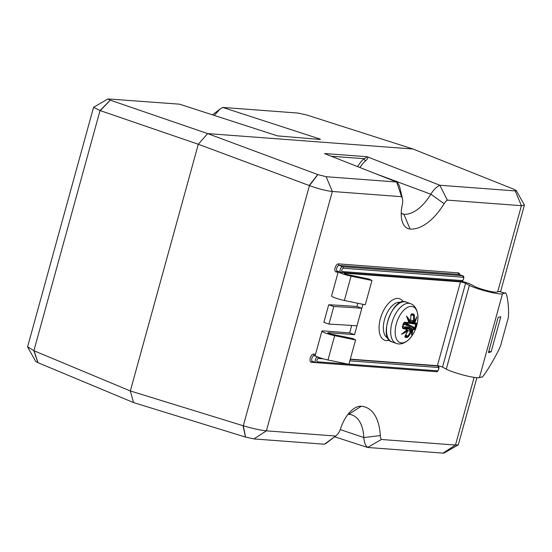 <?xml version="1.0" encoding="UTF-8"?>
<svg xmlns="http://www.w3.org/2000/svg" width="552" height="552" viewBox="0 0 552 552"><rect width="100%" height="100%" fill="white"/><g stroke="black" fill="none" stroke-linecap="round" stroke-linejoin="round"><path stroke-width="0.83" d="M498.118 317.49L500.823 316.717L491.142 351.879L488.43 352.652L498.118 317.49M491.142 351.879L488.837 351.189M351.686 325.466L349.644 332.884L323.389 330.91A9.184 1.118 15.4 0 0 321.906 331.117A9.184 1.118 15.4 0 0 334.678 335.657L355.578 339.97L352.963 338.569L332.069 334.257A3.064 0.373 15.4 0 1 327.805 332.739A3.064 0.373 15.4 0 1 328.302 332.677L354.556 334.643L356.978 325.852A918.631 111.87 15.4 0 0 328.951 324.121L323.851 322.347L328.695 304.766A924.752 112.615 -164.6 0 1 356.902 306.512L357.799 303.269M461.803 281.313A9.184 1.118 15.4 0 1 470.884 284.411L474.658 286.433A12.247 1.49 15.4 0 0 486.588 290.518A12.247 1.49 15.4 0 0 496.752 292.091L499.429 291.435L504.818 293.174C507.219 289.455 510.172 314.957 507.523 320.484L501.23 343.337C501.023 348.174 482.324 379.838 481.73 376.975L479.419 377.63A18.375 2.236 -164.6 0 1 464.177 375.277A18.375 2.236 -164.6 0 1 446.271 369.143L442.504 367.121A3.064 0.373 -164.6 0 0 437.398 365.693L350.299 359.152M344.586 273.571L344.69 273.192L460.478 281.886A3.064 0.373 15.4 0 1 465.584 283.314L469.359 285.343A18.375 2.236 15.4 0 0 487.257 291.47A18.375 2.236 15.4 0 0 502.499 293.83L504.818 293.174L499.063 291.435M356.978 325.852L362.906 304.325M344.69 273.192A3.064 0.373 15.4 0 0 344.193 273.261A3.064 0.373 15.4 0 0 348.45 274.772L369.35 279.084L371.965 280.492L351.065 276.172A9.184 1.118 15.4 0 1 338.286 271.632L331.586 295.955A9.184 1.118 -164.6 0 0 344.365 300.495L365.265 304.808L371.965 280.492M321.906 331.117L315.206 355.433A9.184 1.118 -164.6 0 0 327.985 359.98L348.878 364.292L355.578 339.97M328.951 324.121L333.794 306.539L328.695 304.766M356.902 306.512L361.815 308.271A918.631 111.87 15.4 0 0 333.794 306.539M354.556 334.643L349.644 332.884M408.107 319.373A32.209 17.16 28.1 0 1 409.584 321.595A0.614 0.373 88.9 0 0 409.839 321.754L409.839 321.754A0.614 0.614 0 0 0 410.412 321.312L410.295 321.216A0.614 0.386 149 0 1 409.584 321.595L408.88 321.602M410.191 321.34L410.295 321.216A32.816 17.485 -151.9 0 0 406.493 316.103L408.963 322.603A0.614 0.448 83 0 1 408.487 323.099L408.232 323.106A0.614 0.455 -84.9 0 0 408.252 323.106L408.252 323.106A0.614 0.455 -84.9 0 0 408.749 322.603A33.003 0.959 -173.1 0 1 404.609 322.216A0.614 0.373 95.6 0 1 404.188 322.727L408.583 323.099A0.614 0.614 0 0 0 409.101 322.32L408.949 322.189M414.172 321.602A0.614 0.414 -144.5 0 0 414.166 321.512L413.351 321.581L413.793 321.913A0.614 0.414 -144.5 0 0 414.172 321.602M410.785 315.137L410.861 315.047A33.003 24.412 97.6 0 1 410.419 320.684L411.047 314.55A31.774 0.925 6.9 0 0 411.061 314.55M411.13 314.557A31.774 0.925 6.9 0 0 413.11 314.702A0.614 0.538 -86.1 0 0 413.724 314.047A32.375 0.938 -173.1 0 1 411.592 313.888L410.861 315.047M411.592 313.888A0.614 0.497 94.6 0 1 411.13 314.55M407.155 329.199A0.614 0.455 123.9 0 0 407.017 328.668L406.962 328.64A0.614 0.469 112.3 0 1 407.086 329.406L407.114 329.606A0.614 0.614 0 0 0 406.996 328.654A0.614 0.455 123.9 0 0 406.962 328.64L406.727 328.571A0.614 0.455 100.1 0 1 406.893 329.351L407.086 329.406A32.865 20.886 149.4 0 1 401.483 334.284A32.816 23.515 -0.1 0 0 407.617 330.945L407.797 330.82A0.614 0.614 0 0 0 407.604 330.22L407.638 330.586M403.443 323.244L404.181 322.727A0.614 0.373 95.6 0 1 404.174 322.727A32.389 0.938 6.9 0 0 408.232 323.106M402.332 327.108L403.374 323.306A32.375 23.95 97.6 0 1 402.332 327.108L402.884 328.481A33.003 6.955 24.1 0 0 406.893 329.351M404.609 322.216L403.374 323.306M414.8 320.767A32.258 26.365 168.6 0 1 414.028 322.568L413.979 323.513A0.614 0.559 -66.1 0 0 414.649 323.03L411.392 322.002M414.373 315.309L413.586 315.351A32.389 29.842 88.5 0 1 413.413 320.905L414.2 320.974A33.003 30.408 -91.5 0 0 414.373 315.309L413.724 314.047M413.11 314.702L413.586 315.351L410.998 314.999M410.647 319.994L413.413 320.905L413.351 321.581L410.095 321.692M409.087 322.271L414.138 323.548A0.614 0.566 -87.1 0 0 414.766 323.058L414.649 323.03A32.865 26.862 -11.4 0 0 416.67 316.869A32.816 17.554 160.7 0 1 414.166 321.512L414.2 320.974M407.003 329.71L407.597 330.22L407.197 330.255L407.459 331.435A33.003 24.412 97.6 0 1 405.016 336.278L405.133 336.078M402.863 326.239L406.727 328.571A32.389 6.831 -155.9 0 1 402.794 327.722A0.614 0.386 104.1 0 1 402.884 328.481M402.594 327.584L402.587 327.108M408.797 328.668L411.992 329.965A0.614 0.421 3.3 0 0 412.772 329.834A0.614 0.538 -109.9 0 0 412.454 329.047L411.992 329.965A32.258 21.569 35.9 0 1 411.764 331.931M403.036 325.645A4.409 2.311 -70.3 0 1 405.106 324.472L412.634 329.02L405.492 326.625L411.364 330.482A0.614 0.614 0 0 1 411.592 330.848A0.614 0.504 -11 0 0 411.406 330.572L410.805 330.827L411.488 331.234A0.614 0.504 -11 0 0 411.592 330.848L411.661 335.05A32.865 21.976 -144.1 0 0 412.772 329.834L412.91 329.799A33.003 6.955 24.1 0 0 414.773 329.378A0.614 0.586 -114 0 0 414.462 328.599A32.389 6.831 -155.9 0 1 412.634 329.02A0.614 0.559 84.8 0 1 412.91 329.799M407.707 323.058L407.659 324.072L415.47 328.095A32.375 29.829 -91.5 0 0 416.049 326.211A32.375 29.829 -91.5 0 0 416.518 324.293L415.697 324.162A31.774 29.277 88.5 0 1 414.669 327.895L414.462 328.599L407.176 324.624L407.659 324.072L406.927 323.907A0.614 0.517 -85.7 0 0 407.176 324.624L405.106 324.472A0.614 0.517 94.3 0 1 404.857 323.748A5.016 2.622 109.7 0 0 403.415 324.231M414.221 323.555A32.389 0.938 6.9 0 0 415.835 323.603L415.697 324.162L407.921 323.079M415.835 323.603A0.614 0.6 -90.4 0 0 416.498 323.106A33.003 0.959 -173.1 0 1 414.766 323.058M416.518 324.293L416.498 323.106M415.918 323.603L409.025 322.837L414.062 323.541M405.058 336.472A0.614 0.497 96.7 0 1 405.127 337.355A32.375 6.824 24.1 0 0 407.259 337.513A0.614 0.531 -88.5 0 0 407.086 336.589A31.774 6.7 -155.9 0 1 405.064 336.437M405.016 336.278L405.127 337.355M414.773 329.378L415.47 328.095M405.492 326.625L410.805 330.827L410.509 331.448A32.389 29.842 88.5 0 1 407.845 336.189L407.086 336.589L405.472 335.706M405.823 335.085L408.521 336.541A33.003 30.408 -91.5 0 0 411.24 331.717L411.488 331.234A32.816 11.523 46.3 0 1 411.661 335.05M407.259 337.513L408.521 336.541M407.797 330.558L411.24 331.717M404.354 332.007L401.483 334.284M416.67 316.869L415.532 319.353M410.64 321.844L408.963 321.885M406.493 316.103A32.865 16.008 54.9 0 1 408.963 322.603L408.749 322.603M27.697 347.18L35.714 361.401L37.909 362.664L133.543 402.574L245.447 437.067L253.92 438.923L324.452 444.222A22.156 11.592 109.7 0 0 327.191 442.538L335.947 435.825A10.212 5.347 -70.3 0 1 335.65 436.046L266.395 430.843C260.151 430.187 252.45 428.504 243.301 425.785L130.341 390.968L33.886 350.713L27.621 346.794M347.988 414.331A14.587 7.638 -70.3 0 1 348.774 414.324A45.292 23.701 -70.3 0 1 351.762 414.904A45.292 23.701 -70.3 0 1 363.816 437.543A22.156 11.592 109.7 0 0 367.639 447.465L443.001 453.123L444.022 453.068L458.27 444.884L455.476 445.043L381.397 439.482A10.212 5.347 -70.3 0 1 380.266 435.583A57.229 29.946 109.7 0 0 361.249 406.244A26.53 13.883 109.7 0 0 352.969 409.287A26.53 13.883 109.7 0 0 340.674 428.449A10.212 5.347 -70.3 0 1 335.947 435.825M381.397 439.482L367.639 447.465L334.678 436.798M359.966 167.546A24.447 12.793 -70.3 0 1 365.645 160.694C367.322 159.307 368.025 158.072 367.756 156.975L439.861 185.258A22.156 11.592 109.7 0 0 430.843 194.214A45.292 23.701 -70.3 0 1 403.878 214.279A14.587 7.638 -70.3 0 1 402.684 214.003A14.587 7.638 -70.3 0 1 401.221 213.037M401.58 196.684L396.674 182.015L326.142 176.716L317.848 174.591L207.635 133.584L110.214 100.16L107.978 98.932L93.564 107.295L100.043 110.545L198.299 144.251L309.451 185.61C318.463 188.832 326.087 190.792 332.325 191.482L401.58 196.684A10.212 5.347 -70.3 0 1 402.477 198.789L399.979 188.046A22.156 11.592 109.7 0 0 396.674 182.015L324.99 153.766M107.978 98.932L179.531 104.176L277.463 135.875L319.001 139.359C320.326 139.449 320.698 139.352 320.125 139.083L222.718 107.419L298.08 113.077L306.912 115.044L413.006 149.012L513.698 189.17L516.286 190.599L515.223 190.916L439.861 185.258L447.327 200.121L521.405 205.689L524.365 205.206L524.296 204.813L516.286 190.599M402.477 198.789A10.212 5.347 -70.3 0 1 402.304 204.709A26.53 13.883 109.7 0 0 401.863 220.096A26.53 13.883 109.7 0 0 410.06 229.045A57.229 29.946 109.7 0 0 444.139 203.695A10.212 5.347 -70.3 0 1 447.327 200.121M476.887 377.706L458.27 444.884M133.543 402.574L130.341 390.968L198.299 144.251L207.635 133.584L412.999 149.012M365.645 160.694A1.835 1.138 48.7 0 1 364.037 158.7C365.921 157.934 366.894 157.272 366.97 156.72L367.763 156.982M324.452 444.222L335.65 436.046M326.48 154.353L324.507 153.525L366.97 156.72M320.388 139.318L319.442 139.38M214.3 115.43L219.972 109.103L222.718 107.419M403.202 301.778A22.045 11.537 109.7 0 0 381.349 315.634A22.045 11.537 109.7 0 0 389.422 340.218M387.946 338.155A18.982 9.936 -70.3 0 1 385.31 317.055A18.982 9.936 -70.3 0 1 400.752 302.434M328.198 333.049L328.302 332.677M437.398 365.693L460.478 281.886M479.419 377.63L502.499 293.83M446.271 369.143L469.359 285.343M442.504 367.121L465.584 283.314M344.365 300.495L351.065 276.172M327.985 359.98L334.678 335.657M407.176 323.01L406.927 323.907L404.857 323.748M411.406 330.572L408.77 328.633M406.803 329.917L407.197 330.255A32.209 23.081 179.9 0 1 404.94 331.676M417.857 318.794A33.072 33.072 0 0 1 411.544 336.389A19.051 9.97 -70.3 0 1 395.577 336.285A19.051 9.97 -70.3 0 1 405.458 308.727A19.051 9.97 -70.3 0 1 417.857 318.794C418.285 317 417.892 306.181 410.44 303.621A21.128 11.054 109.7 0 0 392.9 319.78A21.128 11.054 109.7 0 0 396.184 343.399L391.954 341.881A21.128 11.054 -70.3 0 1 388.677 318.262A21.128 11.054 -70.3 0 1 406.217 302.103L410.44 303.621M358.151 166.835A1.835 0.58 31.6 0 1 357.744 166.38A41.158 21.542 -70.3 0 1 357.599 166.614M331.255 156.237L364.037 158.7A26.289 13.759 109.7 0 0 357.744 166.38M375.415 173.638L430.843 194.214L444.139 203.695M401.621 213.389L403.878 214.279L410.06 229.045M515.223 190.916L521.405 205.689L497.676 291.829M474.113 377.375L455.476 445.043L443.001 453.123M253.92 438.923L266.395 430.843L332.325 191.482L326.142 176.716M315.523 354.267L313.646 354.129A4.264 2.236 109.7 0 0 310.238 358.041A4.264 2.236 109.7 0 0 311.397 362.291L316.172 362.65M459.65 274.634A4.264 2.236 109.7 0 0 458.27 272.874L338.507 263.877A4.264 2.236 109.7 0 0 335.098 267.789A4.264 2.236 109.7 0 0 336.258 272.039L338.135 272.184M340.267 429.601L363.816 437.543L380.266 435.583M309.196 185.513L317.752 174.556M245.543 437.094L243.301 425.785L309.451 185.61L317.848 174.591M245.447 437.067L243.039 425.702M348.774 414.324L361.249 406.244M347.967 364.106L317.469 361.815A1.739 0.911 -70.3 0 1 316.993 360.077A1.739 0.911 -70.3 0 1 318.387 358.483L323.431 358.862M349.83 360.842L438.15 367.48A1.739 0.911 -70.3 0 1 438.626 369.212A1.739 0.911 -70.3 0 1 437.232 370.813L348.912 364.175M343.247 268.231L463.011 277.228A1.739 0.911 -70.3 0 1 463.487 278.967A1.739 0.911 -70.3 0 1 462.093 280.561L342.33 271.563A1.739 0.911 -70.3 0 1 341.854 269.825A1.739 0.911 -70.3 0 1 343.247 268.231A1.228 1.035 -85.7 0 0 342.599 266.713A2.967 1.552 109.7 0 0 340.287 269.245A2.967 1.552 109.7 0 0 340.832 272.35A2.967 1.552 109.7 0 0 341.039 272.391A1.228 1.035 -85.7 0 0 342.33 271.563M317.71 356.958A2.967 1.552 109.7 0 0 315.42 359.524A2.967 1.552 109.7 0 0 315.979 362.595A2.967 1.552 109.7 0 0 316.179 362.636A1.228 1.035 -85.7 0 0 317.469 361.815M318.387 358.483A1.228 1.035 -85.7 0 0 317.89 357.034M437.232 370.813A1.228 1.035 94.3 0 1 436.163 371.675C437.805 372.766 440.572 366.362 437.743 366.01A2.967 1.552 109.7 0 0 437.508 365.962L350.23 359.4M438.15 367.48A1.228 1.035 -85.7 0 0 437.508 365.962L436.666 365.638M462.093 280.561A1.228 1.035 94.3 0 1 461.017 281.43C462.666 282.52 465.433 276.117 462.604 275.765A2.967 1.552 109.7 0 0 462.369 275.71L342.599 266.713L339.149 265.395L458.912 274.392A3.043 1.594 -70.3 0 1 459.154 274.447L462.604 275.765M463.011 277.228A1.228 1.035 -85.7 0 0 462.369 275.71L458.912 274.392A1.228 1.035 -85.7 0 1 458.27 272.874M312.687 361.463A3.043 1.594 -70.3 0 1 312.48 361.422A3.043 1.594 -70.3 0 1 311.914 358.241A3.043 1.594 -70.3 0 1 314.288 355.647L315.351 355.723M317.352 356.813L314.288 355.647A1.228 1.035 -85.7 0 1 313.646 354.129M337.548 271.218A3.043 1.594 -70.3 0 1 337.334 271.177A3.043 1.594 -70.3 0 1 336.775 267.989A3.043 1.594 -70.3 0 1 339.149 265.395A1.228 1.035 -85.7 0 1 338.507 263.877M311.397 362.291A1.228 1.035 94.3 0 1 312.473 361.422L316.393 362.685L436.163 371.675M336.258 272.039A1.228 1.035 94.3 0 1 337.334 271.17L341.253 272.433L461.017 281.43M110.296 100.188L100.271 110.621M37.909 362.664L33.886 350.713L100.043 110.545L110.214 100.16M34.114 350.81L37.984 362.698M408.928 321.754L409.819 321.754M409.329 321.906L413.627 322.037A0.614 0.614 0 0 0 414.117 321.781L416.215 318.166M413.144 314.709L411.047 314.55M407.797 330.82L404.926 336.409M407.114 329.606L403.567 332.863M406.534 328.357L402.891 326.128M391.954 341.881C377.609 338.707 393.121 295.444 406.217 302.103M411.544 336.389C410.736 338.045 403.56 346.152 396.184 343.399M524.4 205.213L500.554 291.78M437.743 366.01L436.791 365.645M212.492 114.844L219.972 109.103M93.564 107.309L27.6 346.787"/></g></svg>
